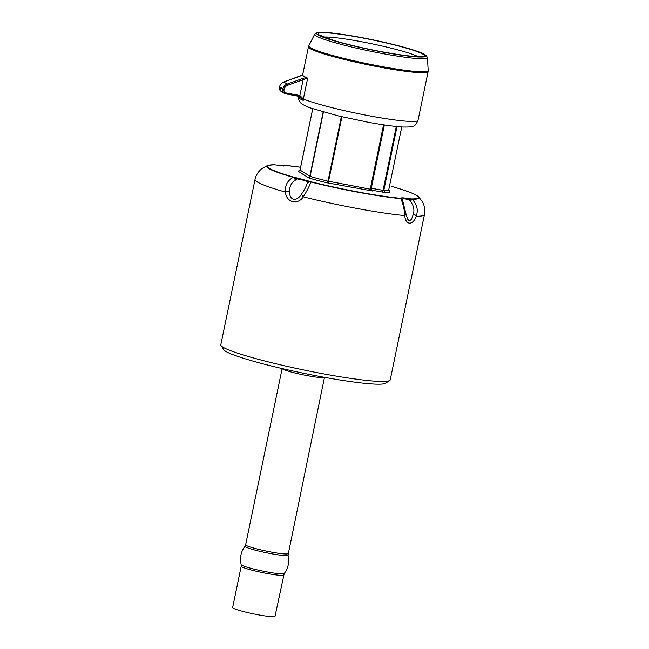 <?xml version="1.0" encoding="UTF-8"?>
<svg xmlns="http://www.w3.org/2000/svg" width="649" height="649" viewBox="0 0 649 649"><rect width="100%" height="100%" fill="white"/><g stroke="black" fill="none" stroke-linecap="round" stroke-linejoin="round"><path stroke-width="0.97" d="M241.217 566.196L232.65 607.529A21.628 1.963 11.7 0 0 258.351 614.806A21.628 1.963 11.7 0 0 275.014 616.307L284.205 573.578A21.993 1.996 -168.3 0 1 262.31 570.99A21.993 1.996 -168.3 0 1 241.177 564.671L241.217 566.196A21.628 1.963 11.7 0 0 266.917 573.465A21.628 1.963 11.7 0 0 283.572 574.965M221.009 345.56L223.8 349.779A82.91 7.512 11.7 0 0 322.123 376.907A82.91 7.512 11.7 0 0 385.498 383.259L389.733 380.501A86.512 7.845 -168.3 0 1 323.6 373.873A86.512 7.845 -168.3 0 1 221.009 345.56A86.512 7.845 -168.3 0 1 220.806 344.789L255.025 179.538A86.512 7.845 -168.3 0 0 285.43 192.072A5.046 1.233 -12.8 0 1 289.592 190.92C289.6 186.198 291.515 182.612 295.352 180.171L296.836 178.881C302.085 179.789 305.711 180.755 307.707 181.769L310.027 181.882A1.444 0.925 -74 0 1 310.62 181.671L309.07 181.16A1.444 1.33 114.3 0 0 307.707 181.769L307.188 183.318C306.231 186.523 304.332 190.116 301.501 194.092C296.593 202.366 288.862 200.33 289.592 190.92M392.199 186.579A1.444 0.917 106 0 0 392.093 186.539A1.444 0.917 106 0 0 391.988 186.523A77.109 6.985 -168.3 0 1 411.45 198.927A1.444 1.314 90 0 1 412.074 199.3A77.856 7.058 11.7 0 0 418.443 196.639L422.604 201.985C425.703 208.345 424.819 213.302 424.454 214.624L390.236 379.876A86.512 7.845 -168.3 0 1 389.733 380.501M312.737 108.813L300.041 170.095L310.441 176.496A757.002 100.871 -34.6 0 1 308.591 177.875L298.216 171.255M371.277 188.259L384.151 190.53L384.898 192.51L371.788 190.189M388.8 189.484L390 191.747A48.156 4.365 -168.3 0 1 384.898 192.51M401.747 126.953L388.759 189.67A46.501 4.219 -168.3 0 1 384.151 190.53M372.323 190.944L327.088 182.815A48.156 4.365 -168.3 0 1 308.591 177.875M327.088 182.815A732.916 536.009 34.3 0 1 327.51 181.055L371.025 189.338L384.354 124.965L371.033 189.435M383.567 124.843L370.222 189.289L371.025 189.338M327.51 181.055A46.501 4.219 -168.3 0 1 310.441 176.496M298.216 97.147L299.578 98.599L303.205 100.4L302.661 98.729A1.079 0.568 149.3 0 0 302.45 99.159L303.205 100.4A6.952 6.839 -48.2 0 1 303.343 98.972L307.658 78.156L304.04 76.363A61.103 5.541 11.7 0 0 307.561 78.115L303.14 79.697L302.58 78.545L287.126 84.102A6.49 6.287 122.5 0 0 282.891 89.01L282.753 89.676A3.602 3.488 122.5 0 0 285.471 93.829L299.319 96.417L299.862 95.525L299.351 95.403L298.929 96.32L285.519 93.837M302.621 75.041L308.462 46.825A61.103 5.541 11.7 0 0 381.06 67.366A61.103 5.541 11.7 0 0 428.121 71.609L418.021 120.357A61.103 5.541 -168.3 0 1 370.968 116.114A61.103 5.541 -168.3 0 1 303.343 98.972L299.862 95.525L303.14 79.697L287.677 85.254L287.126 84.102L283.775 81.985C281.528 82.869 280.117 84.5 279.549 86.869L279.549 86.869A6.49 6.287 -57.5 0 1 283.808 81.993L299.205 76.452M298.929 96.32L301.282 97.691L302.45 99.159M298.216 97.09A6.952 6.587 117.4 0 0 298.216 97.22L298.053 96.157M299.27 76.428L302.669 75A61.103 5.541 11.7 0 0 304.04 76.363L302.174 75.17L302.669 75.008A61.103 5.541 11.7 0 0 302.677 74.992A61.103 5.541 11.7 0 0 302.677 75.008M274.373 164.789A1.444 1.103 95.5 0 1 274.73 164.814L276.79 165.089C282.096 165.966 284.692 166.112 284.587 165.544L285.138 165.422A1.444 1.322 -90.2 0 0 284.838 165.381L285.357 165.414A1.444 1.111 95.4 0 1 285.511 165.438A77.109 6.985 -168.3 0 1 300.601 167.264M296.918 177.931L294.403 177.364A1.444 0.568 103.9 0 0 294.005 177.623L296.836 178.881L296.918 177.931L309.07 181.16M408.992 198.626A1.444 0.535 99.6 0 1 409.284 199.649L411.62 199.348A1.444 1.103 -84.5 0 0 411.052 198.902L408.992 198.626C403.686 197.758 401.09 197.604 401.204 198.172L400.652 198.302A1.444 1.322 89.8 0 1 401.342 198.748L402.307 199.243A1.444 1.428 -31 0 0 402.145 198.837L402.64 200.387A5.046 3.983 160.1 0 0 402.64 200.387A5.046 3.983 160.1 0 0 401.342 198.748L400.782 198.643A1.444 1.111 -84.6 0 0 400.271 198.278A77.109 6.985 -168.3 0 1 311.22 181.834A1.444 0.576 104 0 0 310.871 182.036A77.856 7.058 11.7 0 0 400.782 198.643C403.021 203.453 404.351 209.1 404.773 215.565A5.046 2.409 -9.8 0 0 405.95 213.61A5.046 2.409 -9.8 0 0 405.941 213.57M418.443 196.639C415.336 194.027 406.558 190.66 392.093 186.539L391.379 186.36A1.444 0.568 -76.1 0 1 391.436 186.368L391.436 186.368A1.444 0.568 -76.1 0 1 391.493 186.385M402.275 199.121C402.485 198.586 404.822 198.764 409.284 199.649L410.387 201.409C413.486 205.141 414.524 209.27 413.51 213.805L411.482 219.24L409.446 220.993L407.523 219.021L405.966 213.837M401.204 198.172A1.444 1.428 -31 0 1 402.145 198.837L402.283 199.178M410.387 201.409A5.046 0.649 128 0 0 411.62 199.348L412.066 199.3C417.047 204.273 418.435 209.911 416.228 216.231A5.046 1.963 -154.9 0 0 413.51 213.805M307.188 183.318A5.046 4.267 -177.8 0 1 310.027 181.882L310.871 182.036C309.427 186.174 306.904 191.098 303.286 196.825A5.046 1.46 -139 0 1 301.501 194.092M424.454 214.624A86.512 7.845 -168.3 0 1 416.228 216.231C412.934 225.779 405.511 225.373 404.773 215.565A86.512 7.845 -168.3 0 1 303.286 196.825C297.729 205.449 286.152 202.391 285.43 192.072C284.943 185.257 287.556 180.357 293.275 177.364A1.444 0.917 -74 0 1 293.794 177.201A77.109 6.985 -168.3 0 1 274.34 164.789A1.444 1.314 -90 0 0 274.048 164.757L267.688 165.422A77.856 7.058 11.7 0 0 293.275 177.364L294.005 177.631A5.046 1.412 -108.1 0 1 295.352 180.171M274.048 164.757L276.742 165.081A1.444 0.535 -80.4 0 1 276.79 165.089M284.587 165.544A1.444 1.428 149 0 0 283.378 165.852M285.13 165.422A1.444 1.111 95.4 0 1 285.357 165.414L300.601 167.255M402.672 200.492A5.046 3.983 160.1 0 0 402.64 200.395L406.331 215.452M241.177 564.671C239.611 557.929 240.893 551.772 245.006 546.207A21.993 1.996 11.7 0 0 266.098 552.697A21.993 1.996 11.7 0 0 288.034 555.114C289.592 561.856 288.318 568.013 284.205 573.578M287.994 553.589A21.628 1.963 -168.3 0 1 266.423 551.123A21.628 1.963 -168.3 0 1 245.638 544.819L282.137 368.567A21.628 1.963 11.7 0 0 302.937 374.798A21.628 1.963 11.7 0 0 324.484 377.337L288.034 555.114M298.134 171.377A644.741 146.536 146.8 0 1 300.154 170.119M309.735 176.228A644.741 146.536 146.8 0 1 307.91 177.615M382.269 190.287A356.415 266.999 -154 0 1 383.04 192.266M368.632 188.689L370.23 190.822M328.597 183.132A625.604 468.651 -154 0 1 329.043 181.379M301.696 97.009L301.282 97.691M299.351 95.403L285.917 92.921L285.495 93.837L280.944 91.241A3.602 3.488 -57.5 0 1 279.435 87.566L279.443 87.518M285.917 92.921A2.523 2.442 -57.5 0 1 284.011 90.016L279.435 87.566L279.573 86.893L284.148 89.343A5.411 5.241 -57.5 0 1 287.677 85.254M284.011 90.016L284.148 89.343M305.914 77.555L302.58 78.545M299.578 98.599A3.602 3.488 122.5 0 0 298.735 96.287M323.754 37.066A50.525 4.575 -168.3 0 1 360.008 41.455A50.525 4.575 -168.3 0 1 417.964 56.577M382.61 51.912A54.127 4.908 11.7 0 0 410.493 49.373A54.127 4.908 11.7 0 0 320.793 32.807A54.127 4.908 11.7 0 0 382.61 51.912M382.975 52.139A55.855 5.062 -168.3 0 1 319.178 32.426A55.855 5.062 -168.3 0 1 411.742 49.519A55.855 5.062 -168.3 0 1 382.975 52.139M427.431 57.55L426.206 55.425L421.298 52.82C415.774 50.581 407.369 48.034 396.077 45.162C363.911 36.928 321.028 30.235 316.631 32.742L314.676 34.194A57.591 5.216 11.7 0 0 383.064 53.672A57.591 5.216 11.7 0 0 427.431 57.55L428.194 70.538A60.974 5.525 -168.3 0 1 381.223 66.441A60.974 5.525 -168.3 0 1 308.81 45.811L308.462 46.825M328.556 181.331L341.926 116.779M341.35 116.642L327.98 181.209M310.092 176.431L323.421 112.074M323.145 112.001L309.824 176.333M383.754 190.628L397.018 126.563M396.296 126.49L383.032 190.538M294.403 177.364L293.794 177.201M311.22 181.834L310.62 181.671M391.379 186.36L391.988 186.523M245.006 546.207L245.638 544.819M300.065 170.054L298.086 171.287M371.074 189.24L372.396 191.001M279.549 86.869L280.944 91.241M283.775 81.985L302.166 75.13M421.647 56.374L420.828 56.504C414.865 56.925 402.096 55.384 382.537 51.879C364.065 48.415 347.994 44.676 334.324 40.66L320.452 35.419M428.194 70.538L428.121 71.609M314.676 34.194L308.81 45.811M298.207 96.888L298.629 99.662L300.787 102.996L302.815 104.562L309.678 107.726L338.827 116.049L368.153 122.247C382.821 124.941 394.373 126.531 402.818 127.017C408.951 127.131 412.302 126.863 412.861 126.206C414.492 126.287 416.212 124.34 418.021 120.357M300.016 170.062L312.704 108.805M283.167 166.209L283.71 165.828L276.742 165.081M283.207 165.957L284.838 165.381M267.688 165.422L261.742 168.667C256.371 173.275 255.211 178.175 255.025 179.538"/></g></svg>
